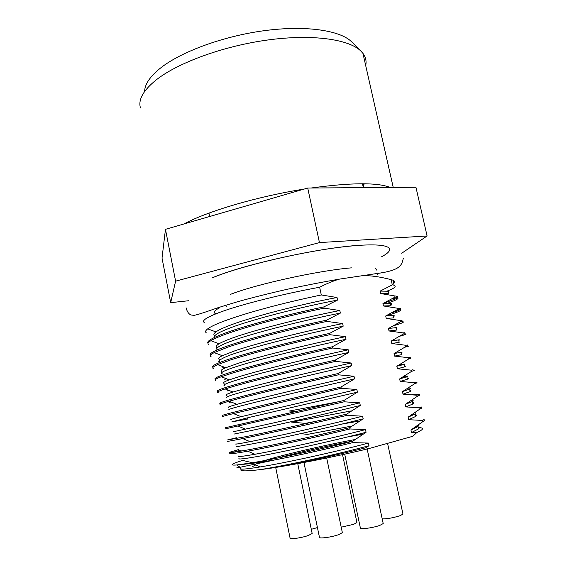 <?xml version="1.0" encoding="UTF-8"?>
<svg xmlns="http://www.w3.org/2000/svg" width="567" height="567" viewBox="0 0 567 567"><rect width="100%" height="100%" fill="white"/><g stroke="black" fill="none" stroke-linecap="round" stroke-linejoin="round"><path stroke-width="0.85" d="M381.683 256.695C399.551 247.347 387.325 241.918 345.289 246.624C303.465 251.231 241.648 265.753 213.405 277.383M376.701 270.105L375.886 268.673L376.701 270.105M226.19 306.308L226.928 306.308M188.535 300.758L170.681 302.643L175.6 281.161L319.448 242.584L427.093 235.971L401.677 253.265M360.066 245.27C320.157 247.481 242.329 264.746 211.93 277.993M175.6 281.161L165.465 229.337L307.725 188.038L415.944 187.266L427.093 235.971M307.725 188.038L319.448 242.584M170.681 302.643L162.027 258.113L165.465 229.337M140.439 107.879C138.036 99.601 143.387 90.203 156.478 79.685C178.357 62.54 223.823 45.92 268.056 39.952C312.325 33.956 348.705 39.194 360.747 50.938L362.944 53.376C365.729 57.147 366.651 61.229 365.708 65.616M375.489 268.446L375.886 268.673M230.33 294.422C256.015 284.265 318.555 270.509 351.441 267.858M352.348 42.511L351.512 41.674C339.853 30.306 305.656 25.161 264.435 30.653C223.242 36.132 180.958 51.753 160.376 68.153C150.007 76.524 144.748 84.306 144.613 91.485M339.272 279.155C333.417 280.849 326.875 283.543 319.646 287.235C282.572 294.025 241.684 304.337 221.08 311.857C206.983 317.059 201.391 320.624 204.311 322.545M393.64 283.131C394.873 281.856 394.653 280.863 392.981 280.169L391.138 279.666C380.166 276.774 370.457 275.427 362.022 275.633M252.365 462.75L242.605 460.39C230.982 464.026 229.018 465.557 236.708 464.975L251.379 462.913C273.188 459.32 315.266 450.538 352.575 441.324L352.858 442.614L368.408 443.068L368.982 445.733L365.637 447.831L369.174 448.497L412.719 436.314L416.844 432.536L411.514 432.543L418.446 428.943C419.608 427.922 419.445 427.192 417.957 426.76M242.003 450.949L238.983 450.637L238.757 449.518L229.989 452.14C227.629 453.253 233.873 452.452 248.736 449.737C270.424 445.726 312.382 436.739 349.662 427.674L349.938 428.964L365.502 429.609L366.076 432.267L352.582 441.324M236.567 438.518L236.418 437.752L227.573 439.935L246.099 436.597C267.674 432.182 309.511 422.989 346.756 414.073L347.032 415.356L362.611 416.199L363.185 418.85L349.662 427.674M247.177 417.893L247.418 419.105L231.768 421.905L248.913 417.482L357.43 392.144L356.856 389.515L341.242 388.282L340.973 387.013L354.559 378.855L353.992 376.24L338.364 374.815L338.095 373.547L351.703 365.616L351.143 363.008L335.494 361.392L335.225 360.13L348.854 352.419L348.294 349.818L332.638 348.018L332.368 346.756L346.019 339.264L345.459 336.67L329.788 334.686L329.519 333.431L343.191 326.16L342.638 323.573L326.946 321.397L326.677 320.149L340.37 313.09L339.817 310.518L324.118 308.157L323.849 306.91L337.563 300.071L337.011 297.505L321.298 294.96C301.885 299.036 284.032 303.26 267.73 307.619C249.643 312.46 234.738 317.088 223.015 321.489C215.453 324.388 210.35 326.847 207.692 328.86C205.452 330.589 205.006 331.922 206.36 332.857L206.353 332.857M229.422 402.669L230.833 401.89M227.105 391.039L228.522 390.273M224.794 379.451L226.268 378.671M222.491 367.891L224.05 367.09M215.403 332.319L215.276 331.681M339.038 401.649L289.376 411.032L296.3 411.543M291.672 422.132L305.237 423.379L315.734 421.338M300.758 433.642L307.527 434.386L351.944 426.044M389.026 330.965L396.461 330.072L395.922 327.655L388.48 328.491L389.026 330.965L403.009 332.886L403.272 334.055L391.258 341.036L391.811 343.524L405.774 345.275L406.036 346.451L394.044 353.624L394.597 356.119L408.552 357.706L408.814 358.883L396.836 366.247L397.396 368.756L411.33 370.173L411.592 371.357L399.643 378.919L400.203 381.428L414.123 382.675L414.385 383.866L402.457 391.627L403.017 394.15L416.922 395.22L417.184 396.411L405.277 404.377L405.837 406.908L419.729 407.808L419.991 409.005L408.112 417.163L408.672 419.7L422.543 420.438L422.812 421.635L410.955 429.999L411.514 432.543M388.48 328.484L400.515 321.702L400.259 320.539L386.262 318.448L393.753 317.881L393.214 315.479C394.604 315.592 394.696 315.982 393.47 316.641M387.091 291.098C394.426 288.369 396.765 286.392 394.093 285.166L392.3 284.875L380.202 291.084L380.741 293.543L394.774 295.953L395.029 297.115L382.952 303.508L383.498 305.974L397.51 308.228L397.772 309.391L385.709 315.982L386.262 318.448M392.3 284.875L391.138 279.666M319.646 287.235L321.298 294.96M357.423 392.144L343.857 400.522L344.134 401.797L359.733 402.832L360.3 405.476L346.756 414.073M362.873 434.216L347.784 436.888M416.844 432.536C423.91 429.403 424.336 427.724 418.12 427.504M416.391 427.475L414.81 427.504M417.638 426.675L416.341 426.448M410.947 429.999L417.893 426.469L418.503 424.91M422.819 421.628L424.357 420.657L424.088 419.474L422.543 420.438M408.672 419.7L415.668 416.447C416.858 415.554 416.717 414.952 415.264 414.633M414.314 414.491L412.507 414.385M359.513 421.026L341.972 424.081M408.105 417.17L415.115 413.981L415.37 412.422M419.998 408.998L421.564 408.141L421.295 406.964L419.729 407.808M405.837 406.908L412.896 403.995C414.108 403.222 414.002 402.74 412.578 402.549M410.473 402.457L408.339 402.52M351.384 410.898L291.665 422.139M405.277 404.377L412.344 401.535C413.584 400.777 413.456 400.316 411.961 400.16M417.192 396.411L418.779 395.674C421.118 394.327 418.921 393.987 412.195 394.653M416.922 395.22L418.51 394.497L418.772 395.674M403.017 394.15L410.139 391.577C411.38 390.932 411.295 390.578 409.898 390.507M405.285 390.741L403.711 390.904M402.457 391.627L409.587 389.125C411.103 388.367 410.643 388.034 408.205 388.14M414.392 383.859L416.001 383.242C417.397 382.619 417.333 382.314 415.795 382.335M414.123 382.675L415.731 382.066L415.994 383.242M400.203 381.428L407.382 379.195C408.651 378.678 408.594 378.444 407.226 378.494M399.643 378.919L406.837 376.757C408.658 376.041 407.716 375.921 403.995 376.396M411.599 371.35L413.23 370.846C414.661 370.364 414.619 370.194 413.116 370.343M411.33 370.173L412.967 369.677L413.23 370.846M397.396 368.756L404.64 366.856C405.929 366.466 405.908 366.353 404.562 366.516M396.836 366.254L404.094 364.425C406.256 363.801 404.604 363.986 399.147 364.985M408.814 358.876L410.473 358.493C411.925 358.146 411.918 358.11 410.444 358.387M408.552 357.706L410.203 357.323M394.597 356.119L401.904 354.559L401.365 352.128C402.683 351.88 402.69 351.916 401.386 352.22M394.037 353.624L401.358 352.128M406.043 346.444L407.723 346.175C409.849 345.877 408.913 346.217 404.916 347.202M405.774 345.275L407.46 345.012L407.723 346.175M391.811 343.524L399.182 342.298L398.636 339.874C399.983 339.746 400.018 339.902 398.743 340.328M391.258 341.036L398.636 339.874M403.279 334.055L404.98 333.892C407.482 333.793 405.83 334.544 400.011 336.146M403.009 332.886L404.718 332.737L404.98 333.899M395.922 327.655C397.29 327.655 397.347 327.924 396.099 328.463M400.522 321.702L402.244 321.652C405.171 321.829 402.457 323.133 394.108 325.557M400.259 320.539L401.982 320.504M398.877 322.743L398.261 323.119M385.709 315.982L393.214 315.479M397.779 309.384L399.522 309.454C402.931 310.05 398.502 312.141 386.233 315.734M397.51 308.228L399.26 308.306C401.429 308.597 400.77 309.469 397.29 310.907L391.861 312.864M383.498 305.974L391.053 305.733L390.514 303.338C391.932 303.572 392.045 304.075 390.854 304.855M382.952 303.515L390.514 303.338M395.036 297.108L396.808 297.285C399.983 298.072 396.893 300.049 387.516 303.225M394.774 295.953L396.546 296.144C398.608 296.584 398.211 297.526 395.355 298.965L383.143 303.494M380.741 293.543L388.36 293.621L387.821 291.232C389.267 291.587 389.401 292.211 388.239 293.096M380.202 291.084L387.821 291.232M214.581 335.607C213.305 334.757 213.752 333.524 215.921 331.922C218.451 330.079 223.256 327.825 230.322 325.16C252.528 316.662 300.191 304.465 337.011 297.505M214.517 337.443C213.27 335.494 218.706 332.234 230.826 327.662M230.819 327.669C253.052 319.249 300.744 307.087 337.571 300.071M208.054 343.269C206.296 341.355 212.058 337.946 225.333 333.042C245.979 325.437 286.888 314.657 323.849 306.91M324.118 308.157C287.15 315.918 246.227 326.684 225.567 334.247C218.614 336.777 213.709 338.924 210.86 340.689C207.969 342.511 207.253 343.864 208.713 344.743M216.948 347.486C215.573 346.692 216.275 345.459 219.053 343.772C221.761 342.149 226.375 340.179 232.881 337.854C255.207 329.774 302.984 317.733 339.817 310.518M217.388 349.818C214.751 348.28 220.081 345.133 233.384 340.37C255.731 332.375 303.543 320.362 340.377 313.09M210.506 355.303C208.564 353.716 214.361 350.555 227.899 345.835C248.658 338.627 289.68 328.038 326.677 320.142M326.946 321.397C289.943 329.307 248.906 339.874 228.14 347.047L214.17 352.617C210.541 354.524 209.507 355.87 211.073 356.657L211.066 356.65M219.323 359.4C217.848 358.698 218.848 357.472 222.321 355.707L235.447 350.597C257.893 342.936 305.79 331.05 342.638 323.573M219.79 361.76C215.247 361.739 225.794 356.069 235.95 353.121C258.424 345.544 306.35 333.687 343.198 326.16M212.994 367.373C210.768 366.126 216.601 363.227 230.471 358.677C251.344 351.859 292.487 341.462 329.512 333.431M329.788 334.686C292.749 342.73 251.599 353.106 230.712 359.896L217.643 364.631C213.171 366.615 211.775 367.94 213.44 368.607L213.433 368.607M221.704 371.35C220.138 370.768 221.477 369.564 225.73 367.735L238.02 363.376C260.593 356.147 308.611 344.403 345.459 336.67M222.165 373.717C219.542 372.795 224.993 370.194 238.523 365.913C261.125 358.762 309.171 347.054 346.026 339.264M215.573 379.458C212.887 378.593 218.713 375.964 233.058 371.555C254.044 365.134 295.301 354.935 332.361 346.756M332.638 348.018C295.563 356.211 254.299 366.388 233.299 372.781L221.279 376.736C215.871 378.791 214.05 380.074 215.821 380.599L215.814 380.592M224.085 383.335C222.434 382.895 224.171 381.733 229.295 379.847L240.599 376.204C263.294 369.393 311.439 357.812 348.294 349.818M224.56 385.709C222.023 385.071 227.537 382.746 241.11 378.742C263.832 372.023 311.999 360.463 348.861 352.419M217.969 391.485C215.304 390.947 221.201 388.615 235.652 384.483C256.752 378.451 298.122 368.451 335.225 360.13M235.893 385.709L225.099 388.934C218.635 391.053 216.332 392.279 218.203 392.619L218.196 392.619M235.886 385.702C257.007 379.713 298.384 369.734 335.494 361.392M226.481 395.355C224.738 395.093 226.92 393.987 233.03 392.038L243.193 389.068C266.015 382.69 314.274 371.257 351.143 363.008M226.956 397.736C224.468 397.403 230.053 395.362 243.704 391.613C266.547 385.326 314.834 373.922 351.703 365.616M220.357 403.541C217.756 403.335 223.717 401.301 238.246 397.446C259.466 391.818 300.957 382.016 338.088 373.547M338.364 374.815C301.219 383.299 259.721 393.08 238.487 398.672L229.132 401.216C221.477 403.399 218.628 404.554 220.591 404.682L220.584 404.682M228.884 407.418C227.048 407.354 229.741 406.319 236.963 404.321L245.787 401.975C268.737 396.028 317.116 384.752 353.992 376.24M229.266 409.346L229.359 409.806C226.935 409.778 232.583 408.02 246.305 404.526C269.275 398.672 317.683 387.424 354.559 378.855M222.753 415.632C220.209 415.753 226.247 414.03 240.855 410.458L340.965 387.006M341.242 388.282L233.391 413.584C224.397 415.838 220.932 416.901 222.987 416.78L222.98 416.78M231.293 419.509C229.373 419.686 232.647 418.744 241.095 416.681L356.856 389.515M225.156 427.766L343.857 400.515M344.134 401.797L225.375 428.858M233.71 431.643L251.011 427.915C274.215 422.84 322.836 411.883 359.733 402.832M234.178 434.046L251.528 430.488C274.754 425.505 323.403 414.569 360.3 405.476M347.032 415.356C309.78 424.286 267.929 433.457 246.347 437.837L242.669 438.582C230.528 440.991 225.574 441.821 227.806 441.083M236.184 444.081L236.127 443.812C234.058 444.571 238.707 443.855 250.075 441.65L253.64 440.942C276.965 436.314 325.713 425.512 362.611 416.199M236.609 446.222C236.155 446.626 237.013 446.633 239.189 446.243L254.158 443.529C277.511 438.986 326.28 428.213 363.185 418.85M349.938 428.964C312.658 438.043 270.679 447.009 248.977 450.978L247.751 451.204C233.767 453.713 227.92 454.408 230.216 453.295M232.704 452.402L238.983 450.637M238.664 456.555L238.558 456.024C236.418 457.13 241.889 456.541 254.966 454.259L256.27 454.018C279.729 449.837 328.598 439.191 365.502 429.609M239.04 458.441C237.736 459.553 243.654 458.944 256.787 456.612C280.275 452.516 329.172 441.906 366.084 432.267M237.665 464.905L251.493 463.508L275.193 459.858L240.096 467.286C236.028 467.966 235.822 467.825 239.465 466.861M275.193 459.858C299.036 455.188 324.926 449.44 352.858 442.614M240.996 468.264C238.856 469.731 244.824 469.356 258.913 467.137L260.168 466.932C284.131 463.055 332.149 452.742 368.408 443.068M241.386 469.093L241.195 469.256C239.146 471.22 245.227 471.375 259.431 469.724L262.585 469.341C285.314 465.982 328.995 457.094 365.637 447.831M369.174 448.497C333.722 457.137 287.178 466.194 262.585 469.341M259.877 469.667C283.628 465.968 332.305 455.577 368.982 445.733M264.725 460.539C284.4 454.443 322.694 445.584 355.013 439.538M352.858 441.119C325.175 446.427 300.156 452.055 277.809 458.016M255.632 464.975L252.109 466.811M275.697 467.435L290.042 537.927C288.752 539.671 301.353 538.012 308.342 535.482L312.162 533.497L312.077 533.1M344.693 454.153L360.328 527.764C358.705 529.748 372.909 528.005 379.947 525.326L383.214 523.561L383.108 523.058M303.955 462.502L319.405 537.091C317.917 539.026 331.504 537.318 338.697 534.631L342.362 532.675L342.262 532.193M382.208 518.876C387.353 518.897 393.285 517.848 400.011 515.715L402.988 514.12L402.889 513.659M341.214 527.182L353.588 524.34L356.948 522.576L356.856 522.157M317.435 527.579L311.297 529.316M363.291 183.765L363.546 187.479M183.892 223.986L184.97 223.426C208.571 210.917 258.354 196.295 304.068 189.095M311.141 188.01C351.129 182.574 377.502 182.383 390.259 187.45M216.559 308.788L216.098 308.349M377.445 273.443L377.579 274.378M215.921 313.806C212.894 312.708 214.071 310.723 219.443 307.86M364.319 183.779L363.029 186.153M209.67 216.502L208.982 213.1M403.279 258.354C401.684 265.356 400.628 270.459 375.772 273.691L340.172 279.007C323.729 281.82 306.173 285.229 287.504 289.22C269.268 293.373 252.556 297.562 237.36 301.793L218.21 307.647C203 312.963 193.652 316.117 193.049 315.174C189.775 315.38 187.45 312.899 186.068 307.739M393.236 187.429L362.944 53.376M351.512 41.674L360.747 50.938M394.093 285.166L392.981 280.169M397.29 310.907L396.014 310.468M395.355 298.965L393.165 298.228M207.699 328.86L215.914 331.922M210.86 340.689L219.046 343.772M214.177 352.617L222.321 355.707M217.643 364.631L225.73 367.735M221.279 376.736L229.295 379.84M225.106 388.934L233.03 392.038M229.139 401.216L236.963 404.321M233.391 413.584L241.095 416.681M237.899 426.044L245.461 429.127M242.669 438.582L250.075 441.65M230.082 452.615L229.989 452.14M247.751 451.204L254.966 454.259M240.096 467.286L236.708 464.975M254.413 464.444L260.168 466.932M396.801 297.285L396.546 296.144M399.522 309.454L399.26 308.299M402.244 321.659L401.989 320.504M410.473 358.493L410.21 357.323M404.64 366.856L404.094 364.425M407.382 379.203L406.837 376.757M410.132 391.577L409.587 389.125M412.896 403.995L412.351 401.535M415.668 416.447L415.115 413.981M418.446 428.943L417.893 426.469M312.162 533.497L297.753 463.657M383.214 523.561L367.154 448.986M342.362 532.675L326.677 458.001M402.988 514.12L387.559 443.351M356.948 522.576L342.532 454.628M363.319 187.486L362.497 183.758"/></g></svg>
